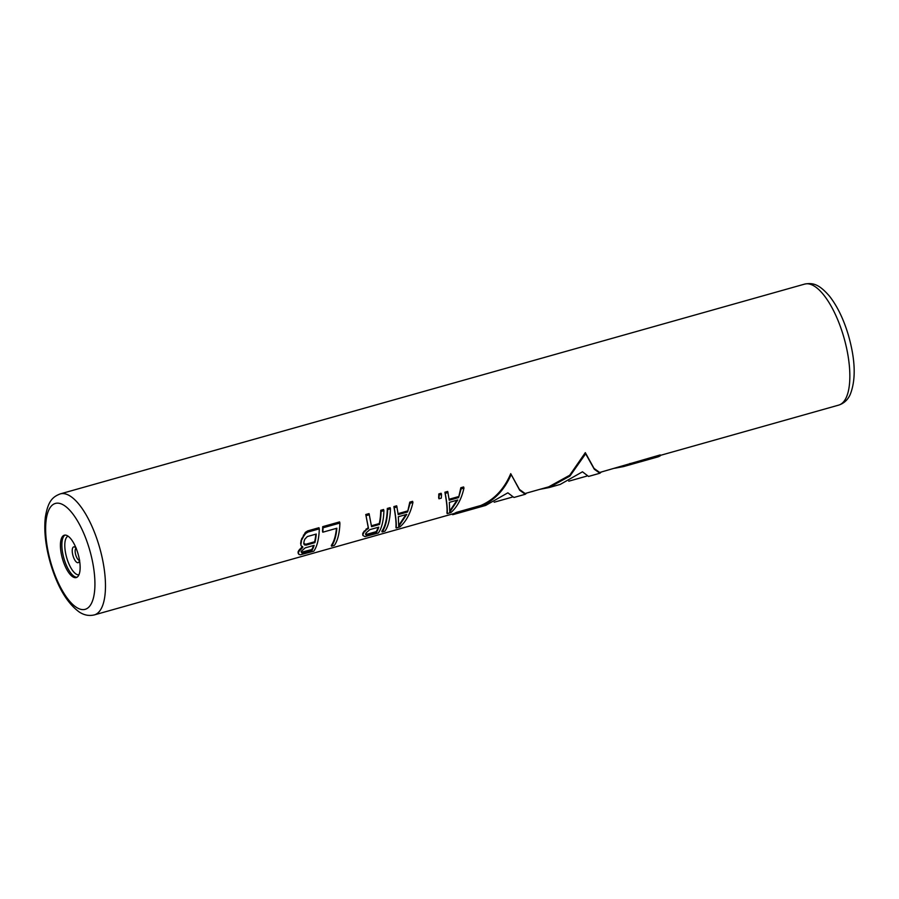 <?xml version="1.0" encoding="UTF-8"?>
<svg xmlns="http://www.w3.org/2000/svg" width="899" height="899" viewBox="0 0 899 899"><rect width="100%" height="100%" fill="white"/><g stroke="black" fill="none" stroke-linecap="round" stroke-linejoin="round"><path stroke-width="1.35" d="M444.904 492.214C446.691 502.035 447.376 508.913 446.949 512.835L447.174 513.61L450.927 512.554C457.198 507.047 461.547 498.889 463.963 488.067L463.626 486.943L460.816 487.73L458.602 497.608L449.242 500.249L447.713 491.427L444.904 492.214L445.23 493.349C446.972 502.991 447.612 509.744 447.174 513.61M449.107 499.248L458.321 496.653M438.959 498.788L438.645 497.743A62.863 23.329 74.3 0 0 438.813 493.933L441.151 493.27L441.488 494.405A63.649 23.621 74.3 0 1 441.297 498.136L438.959 498.788A63.649 23.621 74.3 0 0 439.15 495.068L441.488 494.405M393.874 506.598C395.661 516.419 396.347 523.285 395.92 527.219L396.144 527.994L399.898 526.938C406.168 521.431 410.517 513.273 412.933 502.451L412.596 501.327L409.787 502.114L407.573 511.992L398.212 514.633L396.684 505.811L393.874 506.598L394.2 507.733C395.942 517.375 396.583 524.128 396.144 527.994M398.077 513.632L407.292 511.037M382.109 531.95L381.873 531.174A62.863 23.329 74.3 0 0 387.312 508.452L390.121 507.654L390.458 508.789A63.649 23.621 74.3 0 1 384.918 531.163L382.109 531.95A63.649 23.621 74.3 0 0 387.649 509.576L390.458 508.789M380.76 510.295A62.863 23.329 74.3 0 1 379.254 523.555L379.513 524.443L371.557 526.679L369.062 513.599L365.781 514.52L368.242 527.544L363.286 532.388A62.863 23.329 74.3 0 1 362.679 533.826L362.904 535.489L364.96 536.579L378.355 533.006A63.649 23.621 74.3 0 0 383.907 510.632L383.57 509.508L380.76 510.295L381.097 511.43A63.649 23.621 74.3 0 1 379.513 524.443M371.422 525.769L379.254 523.555M336.44 528.365A62.863 23.329 74.3 0 1 331.315 545.423L331.54 546.199L334.349 545.412A63.649 23.621 74.3 0 0 339.901 523.038L339.564 521.903L322.707 526.657A62.863 23.329 74.3 0 1 322.494 531.174L322.797 532.208L336.844 528.241A63.649 23.621 74.3 0 1 331.54 546.199M300.659 543.277L301.086 545.626L302.839 547.345L298.929 551.413A63.649 23.621 74.3 0 1 298.311 552.84L299.019 554.492L300.356 554.784L313.751 551.211A63.649 23.621 74.3 0 0 319.302 528.848L318.965 527.713L307.728 530.882L305.368 532.343L301.098 540.378A62.863 23.329 74.3 0 1 300.659 543.277L301.086 545.626M302.581 546.48L298.682 550.593A62.863 23.329 74.3 0 1 298.075 552.031L298.299 553.694M629.941 463.457L630.165 464.21L660.417 455.681L660.192 454.928L599.678 472.481L594.037 468.401L585.316 452.647L569.696 475.256L548.705 486.842L525.072 493.506L519.431 489.427L510.722 473.672C504.227 489.056 494.236 499.664 480.74 505.508L456.164 512.441A62.863 23.329 74.3 0 1 453.523 513.677L94.361 614.905A62.863 23.329 -105.7 0 0 99.137 545.918A62.863 23.329 -105.7 0 0 60.255 493.899L804.627 284.106A62.863 23.329 74.3 0 1 843.509 336.125A62.863 23.329 74.3 0 1 838.733 405.101L660.327 455.388M62.638 559.358A22.003 8.17 -105.7 0 0 76.258 577.563A22.003 8.17 -105.7 0 0 77.921 553.413A22.003 8.17 -105.7 0 0 64.312 535.208A22.003 8.17 -105.7 0 0 62.638 559.358M445.23 493.349L448.039 492.562M460.816 487.73L461.153 488.865L458.602 497.608M461.153 488.865L463.963 488.067M449.343 502.372L457.771 499.99L449.77 512.003L449.343 502.372M456.984 500.215L449.826 510.924M438.813 493.933L439.15 495.068M394.2 507.733L397.01 506.935M409.787 502.114L410.124 503.249L407.573 511.992M410.124 503.249L412.933 502.451M398.313 516.756L406.741 514.374L398.74 526.387L398.313 516.756M405.955 514.599L398.796 525.308M387.312 508.452L387.649 509.576M381.097 511.43L383.907 510.632M362.679 533.826L362.904 535.489M363.286 532.388L363.533 533.208A63.649 23.621 74.3 0 1 362.926 534.635M364.185 531.073L363.533 533.208M366.129 528.983L366.376 529.837L364.432 531.916M368.242 527.544L368.5 528.41L366.376 529.837M365.781 514.52L368.5 528.41M366.118 515.644L369.388 514.722M378.76 527.14A63.649 23.621 74.3 0 1 376.445 532.433L367.545 534.939L365.713 534.691L365.736 533.849A63.649 23.621 74.3 0 0 366.196 532.781L369.86 529.646L378.76 527.14M365.477 533.894L367.309 534.152L376.209 531.646L376.445 532.433M378.176 527.297A62.863 23.329 74.3 0 1 376.209 531.646M367.309 534.152L367.545 534.939M366.073 534.253L366.309 535.04M322.707 526.657L323.044 527.792A63.649 23.621 74.3 0 1 322.797 532.208M323.044 527.792L339.901 523.038M301.525 547.188L301.772 548.053M301.098 540.378L301.39 541.344A63.649 23.621 74.3 0 1 300.929 544.198M301.783 538.332L301.39 541.344M303.39 535.163L303.705 536.22L302.075 539.344M305.368 532.343L305.694 533.455L303.705 536.22M307.728 530.882L308.065 532.006L305.694 533.455M308.065 532.006L319.302 528.848M298.075 552.031L298.311 552.84M298.682 550.593L298.929 551.413M299.581 549.289L299.828 550.121M301.873 552.952L312.009 550.345A63.649 23.621 74.3 0 0 314.156 545.345L305.255 547.851L301.592 550.997A63.649 23.621 74.3 0 1 301.277 551.705L301.873 552.952L301.637 552.155L311.773 549.559L312.009 550.345M304.817 539.186L304.109 541.153A63.649 23.621 74.3 0 1 303.84 542.861L304.008 544.322L306.008 545.154L314.908 542.648A63.649 23.621 74.3 0 0 316.246 534.051L307.346 536.557L304.817 539.186M302.873 552.065L303.109 552.851M313.56 545.513A62.863 23.329 74.3 0 1 311.773 549.559M301.03 551.784L301.637 552.155M303.738 543.423L305.75 544.277L314.639 541.771L314.908 542.648M315.841 534.163A62.863 23.329 74.3 0 1 314.639 541.771M305.75 544.277L306.008 545.154M304.458 544.176L304.716 545.064M660.417 455.681A63.649 23.621 74.3 0 1 657.776 456.928L623.513 466.581L630.165 464.21M599.903 473.234L588.553 476.436L582.473 471.795L560.257 484.404L548.907 487.606L569.887 476.11L585.654 453.77L594.295 469.233L599.903 473.234L601.262 472.042M510.722 473.672L519.689 490.258L525.308 494.259L513.958 497.462L507.868 492.821L485.662 505.429L453.737 514.43A63.649 23.621 -105.7 0 0 456.377 513.194L480.965 506.261L480.74 505.508M452.366 514.003L452.568 514.678A63.649 23.621 -105.7 0 0 453.737 514.43M456.164 512.441L456.377 513.194M511.048 474.796C504.429 489.977 494.394 500.473 480.965 506.261M525.308 494.259L526.657 493.068M585.316 452.647L585.654 453.77M540.007 489.303L548.907 487.606M614.613 468.278L623.513 466.581M89.383 548.963A54.996 20.419 -105.7 0 0 54.67 503.676A54.996 20.419 -105.7 0 0 51.176 563.808A54.996 20.419 -105.7 0 0 85.899 609.084A54.996 20.419 -105.7 0 0 89.383 548.963M65.065 535.096A22.003 8.17 74.3 0 0 64.087 558.942A22.003 8.17 -105.7 0 0 76.954 577.259M78.943 574.809A20.104 7.462 -105.7 0 1 66.818 558.11A20.104 7.462 74.3 0 1 68.043 536.152M76.157 548.334A8.181 3.034 74.3 0 0 72.639 548.03A8.181 3.034 74.3 0 0 73.055 555.908A8.181 3.034 -105.7 0 0 76.786 562.358A8.181 3.034 -105.7 0 0 79.494 560.178M79.292 560.291A6.282 2.337 -105.7 0 1 75.786 555.065A6.282 2.337 74.3 0 1 75.921 548.345M494.169 502.226L512.149 497.158M568.764 481.19L586.744 476.122M804.627 284.106C812.741 282.612 818.877 283.893 829.563 296.254C837.295 306.188 843.554 319.078 848.319 334.945C855.477 359.926 856.084 379.816 850.151 394.627C847.735 399.909 843.936 403.393 838.733 405.101M60.255 493.899C52.558 496.866 47.984 501.159 45.332 517.285C43.826 531.017 45.602 546.614 50.67 564.055C57.682 587.182 67.167 603.139 79.134 611.916C83.944 615.163 89.023 616.163 94.361 614.905M76.269 548.165L75.685 548.165L76.336 548.783M79.415 559.695L79.179 560.571L79.674 560.268"/></g></svg>
